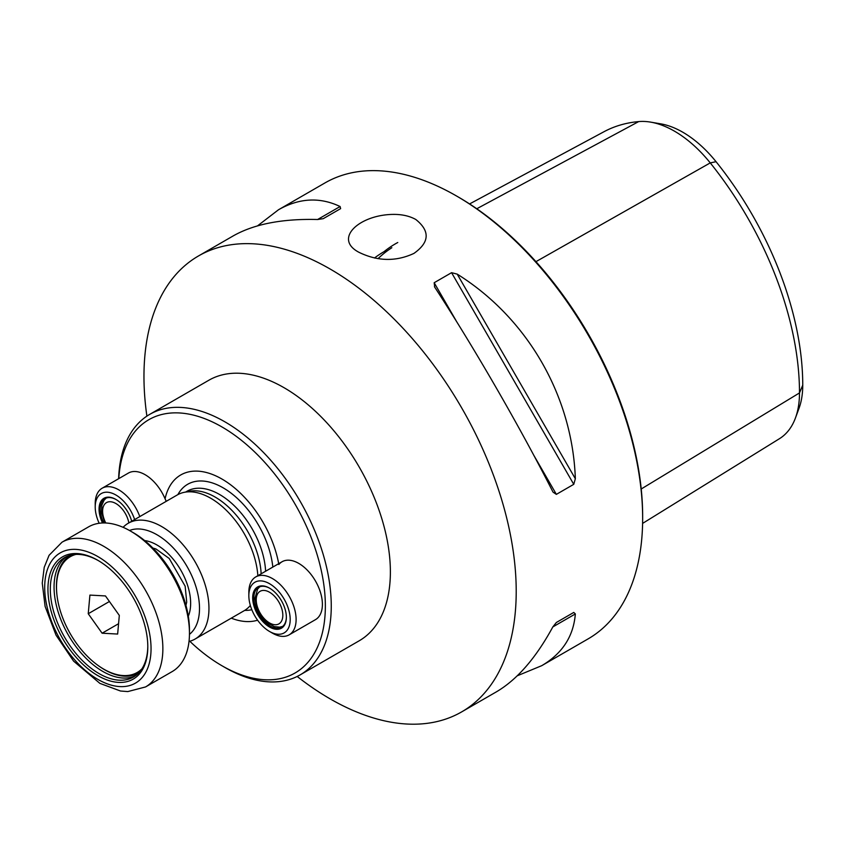 <?xml version="1.0" encoding="UTF-8"?>
<svg xmlns="http://www.w3.org/2000/svg" width="845" height="845" viewBox="0 0 845 845"><rect width="100%" height="100%" fill="white"/><g stroke="black" fill="none" stroke-linecap="round" stroke-linejoin="round"><path stroke-width="1.27" d="M104.41 564.608A70.61 40.771 60 0 1 147.801 646.816A70.61 40.771 60 0 1 97.872 675.641A70.61 40.771 60 0 1 47.943 589.155A70.61 40.771 60 0 1 97.872 560.33A70.61 40.771 60 0 1 104.41 564.608M62.002 542.205L88.588 526.857A83.56 48.249 60 0 1 130.373 530.998L133.33 532.699A79.388 45.831 60 0 1 140.671 537.504A79.388 45.831 60 0 1 189.46 629.926L189.46 633.338A83.56 48.249 60 0 1 188.953 641.978A83.56 48.249 60 0 1 172.148 671.595L145.562 686.943L127.806 691.58L120.508 691.009L99.879 683.373L73.589 661.128L56.034 635.165L45.102 606.383L42.25 583.124L44.225 567.322L49.084 555.292L62.002 542.205A83.56 48.249 60 0 1 111.519 551.405A83.56 48.249 60 0 1 162.356 657.326A83.56 48.249 60 0 1 145.562 686.943M130.373 530.998A83.56 48.249 60 0 1 138.105 536.047A83.56 48.249 60 0 1 189.46 633.338M147.801 646.119A68.941 39.799 60 0 1 147.379 652.572A68.941 39.799 60 0 1 133.521 677.003A68.941 39.799 60 0 1 64.59 637.204A68.941 39.799 60 0 1 64.59 557.605A68.941 39.799 60 0 1 98.464 560.679M253.817 582.976A29.248 16.889 60 0 1 288.314 608.453A29.248 16.889 60 0 1 269.523 631.458A29.248 16.889 60 0 1 248.842 595.64A29.248 16.889 60 0 1 253.817 582.976M256.732 587.539A23.818 13.752 60 0 1 269.523 588.141A23.818 13.752 60 0 1 286.36 617.304A23.818 13.752 60 0 1 263.682 622.448A23.818 13.752 60 0 1 256.732 587.539M248.842 595.64L248.842 592.229A33.42 19.298 60 0 1 254.535 577.748A33.42 19.298 60 0 1 255.76 576.924A33.42 19.298 60 0 1 288.536 595.123A33.42 19.298 60 0 1 290.416 633.993A33.42 19.298 60 0 1 289.191 634.827A33.42 19.298 60 0 1 272.481 633.169L269.523 631.458M286.36 616.956A22.984 13.266 60 0 1 281.607 627.138A22.984 13.266 60 0 1 259.066 614.632A22.984 13.266 60 0 1 257.778 587.909A22.984 13.266 60 0 1 258.623 587.338A22.984 13.266 60 0 1 269.819 588.31M99.171 523.266A29.248 16.889 60 0 1 95.21 506.947A29.248 16.889 60 0 1 96.7 498.93A29.248 16.889 60 0 1 115.3 494.674A29.248 16.889 60 0 1 134.63 519.58M102.52 522.971A23.818 13.752 60 0 1 100.259 502.627A23.818 13.752 60 0 1 115.892 499.437A23.818 13.752 60 0 1 131.693 521.27M95.21 506.947L95.21 503.536A33.42 19.298 60 0 1 96.911 494.367A33.42 19.298 60 0 1 102.139 488.23A33.42 19.298 60 0 1 139.784 516.601M103.798 522.939A22.984 13.266 60 0 1 101.4 502.859A22.984 13.266 60 0 1 104.991 498.645A22.984 13.266 60 0 1 116.187 499.617M118.575 623.705L102.108 633.211L88.239 613.734L89.919 595.091L105.456 595.936L119.314 615.413L117.645 634.056L102.108 633.211M108.92 601.788L88.239 613.734M74.751 554.478A66.85 38.595 -120 0 0 71.498 556.021L70.357 556.675A66.85 38.595 -120 0 0 60.111 610.248A66.85 38.595 -120 0 0 103.777 669.155A66.85 38.595 -120 0 0 137.207 672.472A66.85 38.595 -120 0 0 141.949 668.817M75.892 554.404A66.85 38.595 -120 0 0 70.357 556.675M137.207 672.472L138.348 671.807A66.85 38.595 -120 0 0 141.316 669.758M146.893 416.131A263.217 151.973 60 0 1 198.48 255.961L233.104 235.966C254.039 224.083 282.198 218.601 317.593 219.51L323.234 218.675L340.63 208.63L340.102 206.518C319.811 196.885 299.267 197.973 278.48 209.771L324.924 182.953A263.217 151.973 60 0 1 456.532 195.998L458.307 197.022A260.714 150.526 60 0 1 642.654 516.327L642.654 518.376A263.217 151.973 60 0 1 588.141 638.873L541.698 665.691C562.316 653.586 573.523 636.338 575.339 613.945L552.82 626.937C535.91 658.054 517.077 679.697 496.321 691.886L461.697 711.87A263.217 151.973 60 0 1 297.186 676.465M374.493 258A258.496 149.248 60 0 1 386.017 250.585M378.042 258.654A258.095 149.016 60 0 1 391.848 247.722M118.627 478.714A150.41 86.845 60 0 1 149.702 414.377L208.831 380.25A150.41 86.845 60 0 1 284.036 387.697A150.41 86.845 60 0 1 382.289 520.245A150.41 86.845 60 0 1 359.241 640.763L300.112 674.901A150.41 86.845 60 0 1 224.907 667.455L221.95 665.744A146.238 84.426 60 0 1 189.798 641.26M198.48 255.961A263.217 151.973 60 0 1 330.089 268.995A263.217 151.973 60 0 1 502.046 500.948A263.217 151.973 60 0 1 461.697 711.87M358.977 252.317C332.676 238.543 360.15 213.986 394.858 214.398C402.98 214.535 409.973 216.235 415.825 219.499C430.2 231.034 429.566 242.346 413.923 253.415C395.925 261.76 377.609 261.39 358.977 252.317M458.307 197.022L456.532 195.998A263.217 151.973 60 0 1 642.654 518.376M575.339 478.724C572.477 396.02 527.396 317.952 457.208 274.129L575.339 478.724L573.766 484.322L556.369 494.367L553.053 492.16M434.436 286.698L434.7 287.12C474.615 348.425 519.696 426.493 552.82 491.716M434.7 287.12L434.172 282.726L451.568 272.682L457.208 274.129M278.48 209.771L257.524 225.868M517.277 675.789L541.698 665.691M552.82 626.937L556.369 622.48L573.766 612.435L575.339 613.945M573.766 612.435L556.337 622.501M642.612 523.404L779.417 438.724A101.199 58.432 -120 0 0 795.43 418.021A101.199 58.432 -120 0 0 799.497 392.925A252.444 145.752 -120 0 0 710.244 162.895A101.199 58.432 -120 0 0 650.703 122.134A101.199 58.432 -120 0 0 638.683 121.585A252.444 145.752 -120 0 0 603.964 131.736L469.588 203.93M650.703 122.134L660.779 123.856A93.964 54.249 60 0 1 716.053 161.701A245.198 141.569 60 0 1 802.75 385.14A93.964 54.249 60 0 1 798.979 408.441L795.43 418.021M189.016 641.461A66.85 38.595 -120 0 0 195.11 639.031L244.152 610.724A66.85 38.595 -120 0 0 249.877 606.013A66.85 38.595 -120 0 0 250.352 605.474L249.877 606.013M257.852 575.72A66.85 38.595 -120 0 0 184.242 492.329A66.85 38.595 -120 0 0 177.302 494.938L128.26 523.245A66.85 38.595 -120 0 0 123.116 527.322M184.242 492.329L189.312 491.294A65.181 37.634 60 0 1 215.137 497.061A65.181 37.634 60 0 1 261.147 573.818M189.449 634.341A60.164 34.74 -120 0 0 187.041 566.499A60.164 34.74 -120 0 0 129.496 530.502M195.11 639.031A66.85 38.595 -120 0 0 195.11 561.84A66.85 38.595 -120 0 0 128.26 523.245M102.139 488.23L128.429 473.052A33.42 19.298 60 0 1 145.139 474.71A33.42 19.298 60 0 1 165.071 498.825A82.43 47.595 60 0 1 221.622 478.851A82.43 47.595 60 0 1 278.692 563.689M166.264 501.307L165.071 498.825M278.839 564.513A33.42 19.298 60 0 1 282.061 561.745A33.42 19.298 60 0 1 298.771 563.404A33.42 19.298 60 0 1 320.604 592.863A33.42 19.298 60 0 1 315.481 619.638L289.191 634.827M118.796 478.619A146.238 84.426 60 0 1 221.96 426.947A146.238 84.426 60 0 1 325.357 606.045A146.238 84.426 60 0 1 221.95 665.744M257.588 620.188A82.43 47.595 60 0 1 231.266 618.16M149.702 414.377A150.41 86.845 60 0 1 224.907 421.835A150.41 86.845 60 0 1 323.17 554.373A150.41 86.845 60 0 1 300.112 674.901M384 251.694A259.605 149.882 60 0 1 397.763 242.515M104.833 561.133A75.205 43.422 60 0 1 140.048 679.739A75.205 43.422 60 0 1 48.735 613.09A75.205 43.422 60 0 1 104.833 561.133M70.874 555.102A67.959 39.24 -120 0 0 56.837 579.406A67.959 39.24 -120 0 0 56.964 595.091M97.249 664.857A67.959 39.24 -120 0 0 138.833 672.81M135.348 675.831A68.941 39.799 60 0 1 68.329 635.039A68.941 39.799 60 0 1 66.512 556.612M105.773 522.981A18.801 10.858 60 0 1 104.907 521.175A18.801 10.858 60 0 1 108.413 501.877A18.801 10.858 60 0 1 126.887 516.601A18.801 10.858 60 0 1 128.852 522.907M256.225 599.908A18.801 10.858 60 0 1 269.523 592.229A18.801 10.858 60 0 1 282.821 615.255A18.801 10.858 60 0 1 269.523 622.934A18.801 10.858 60 0 1 256.225 599.908M716.053 161.701L710.244 162.895L535.952 261.654M802.75 385.14L799.497 392.925L641.228 488.991M177.873 494.621A70.885 40.93 60 0 1 223.101 487.797A70.885 40.93 60 0 1 272.829 567.079M251.821 609.71A70.885 40.93 60 0 1 244.712 610.386M185.668 492.033L186.998 491.262A65.181 37.634 60 0 1 219.594 494.494A65.181 37.634 60 0 1 265.605 571.241M188.308 616.195A47.626 27.505 -120 0 0 180.777 570.121A47.626 27.505 -120 0 0 144.643 540.568M434.172 282.726L456.807 321.924M533.734 455.17L556.369 494.367M451.568 272.682L573.766 484.322M317.593 219.51L340.102 206.518M638.683 121.585L476.77 208.757M255.76 576.924L282.061 561.745M106.143 498.106L104.03 500.293L101.865 505.141L101.558 512.44L104.886 522.949M259.764 586.8L257.662 588.986L255 598.197L256.384 606.478L259.468 613.407L263.862 619.459L268.055 623.304L274.361 626.589L279.684 627.148L282.642 626.42M185.953 605.347L186.713 602.062L185.15 586.177L169.232 558.492L155.934 548.954L152.86 548.035"/></g></svg>
